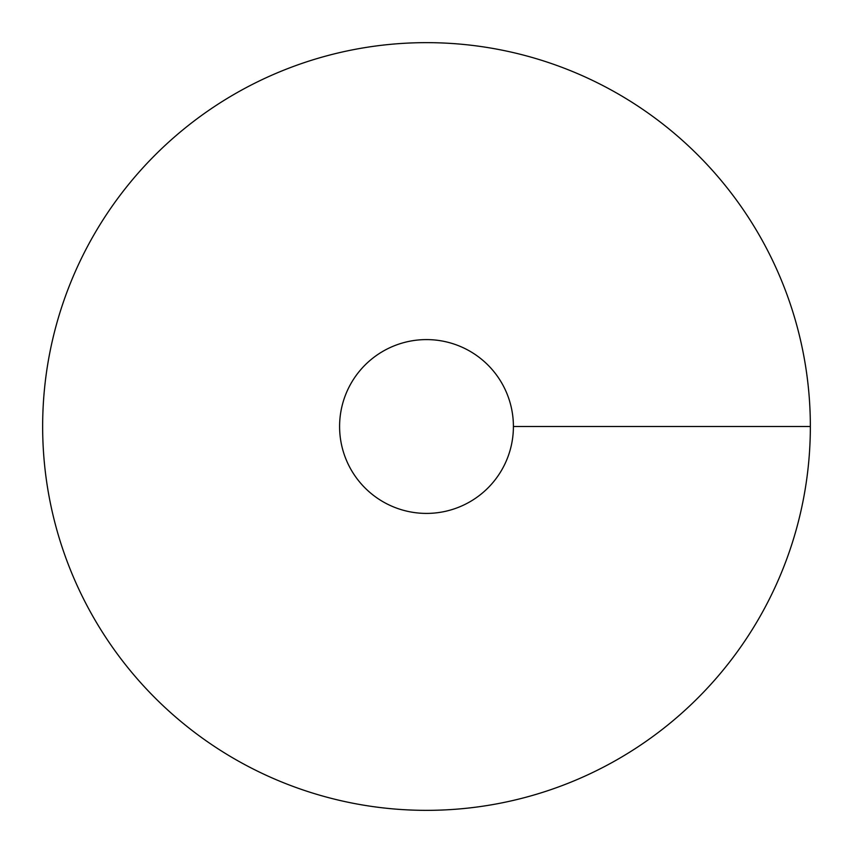<?xml version="1.0" encoding="UTF-8"?>
<svg xmlns="http://www.w3.org/2000/svg" width="853" height="853" viewBox="0 0 853 853"><rect width="100%" height="100%" fill="white"/><g stroke="black" fill="none" stroke-linecap="round" stroke-linejoin="round"><path stroke-width="1.28" d="M426.5 810.35A383.85 383.85 0 0 0 758.925 234.575A383.85 383.85 0 0 0 94.075 234.575A383.85 383.85 0 0 0 426.5 810.35M426.5 513.41A86.91 86.91 0 0 0 501.767 383.05A86.91 86.91 0 0 0 351.233 383.05A86.91 86.91 0 0 0 426.5 513.41M810.35 426.5L513.41 426.5"/></g></svg>
